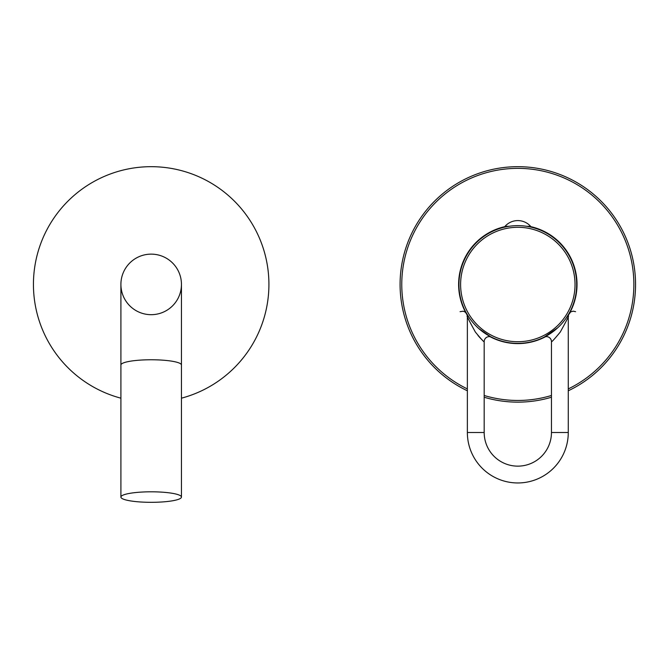 <?xml version="1.0" encoding="UTF-8"?>
<svg xmlns="http://www.w3.org/2000/svg" width="669" height="669" viewBox="0 0 669 669"><rect width="100%" height="100%" fill="white"/><g stroke="black" fill="none" stroke-linecap="round" stroke-linejoin="round"><path stroke-width="1" d="M569.988 312.406A59.198 59.198 0 0 0 530.601 226.607M505.036 226.607A59.198 59.198 0 0 0 467.271 315.224M490.017 336.674A59.198 59.198 0 0 0 545.628 336.674M568.274 390.78A117.727 117.727 0 0 0 517.823 166.681A117.727 117.727 0 0 0 467.363 390.78M484.18 397.235A117.727 117.727 0 0 0 551.457 397.235M151.177 254.136A30.272 30.272 0 0 0 120.905 284.409A30.272 30.272 0 0 0 151.177 314.681A30.272 30.272 0 0 0 181.45 284.409A30.272 30.272 0 0 0 151.177 254.136A30.272 30.272 0 0 0 120.905 284.409A30.272 30.272 0 0 1 151.177 254.136A30.272 30.272 0 0 1 181.45 284.409A30.272 30.272 0 0 0 151.177 254.136M181.45 398.18A117.727 117.727 0 0 0 151.177 166.681A117.727 117.727 0 0 0 120.905 398.18M151.177 502.319A30.272 5.26 0 0 1 120.905 497.059A30.272 5.26 0 0 1 151.177 491.807A30.272 5.26 180 0 1 181.45 497.059A30.272 5.26 180 0 1 151.177 502.319M458.959 284.501A58.864 58.864 0 0 1 517.823 225.637A58.864 58.864 0 0 1 576.686 284.501A58.864 58.864 0 0 1 517.823 343.364A58.864 58.864 0 0 1 458.959 284.501M508.992 226.306C503.749 227.259 503.749 227.259 508.992 226.306C503.749 227.259 503.749 227.259 508.992 226.306L505.036 226.306A17.143 17.143 0 0 1 530.601 226.306L526.645 226.306C531.888 227.259 531.888 227.259 526.645 226.306C531.888 227.259 531.888 227.259 526.645 226.306L526.403 226.264M512.605 225.871L513.34 225.813L512.605 225.871M515.707 225.679L516.552 225.654L515.707 225.679M517.396 225.637L518.249 225.637L517.396 225.637M522.297 225.813L523.033 225.871L522.297 225.813M568.207 316.395L568.274 316.194A5.043 5.043 -150.3 0 1 568.943 313.686L570.64 311.913L573.191 311.144L575.583 311.679L573.174 311.152L570.674 311.896L565.899 318.469L568.893 313.769M557.687 327.81L544.156 337.151L549.224 334.291M549.617 334.04L550.411 333.522M560.028 325.535L560.706 324.825M490.402 336.591L478.728 328.512M469.304 317.842L466.703 313.686A5.043 5.043 150.3 0 1 467.363 316.194L467.363 432.509A50.459 50.459 0 0 0 517.823 482.959A50.459 50.459 0 0 0 568.274 432.509L568.274 316.194C569.528 314.781 566.869 320.066 560.279 332.05C554.3 339.267 551.356 342.469 551.457 341.658L551.457 432.509L568.274 432.509M467.113 314.397L467.405 314.882M467.447 314.957L468.083 315.994M468.149 316.094L467.589 315.183M468.166 316.119L468.492 316.621M491.456 337.134L490.394 336.591M491.489 337.151A5.043 5.043 116.6 0 0 484.18 341.658L484.18 432.509A33.634 33.634 0 0 0 517.823 466.142A33.634 33.634 0 0 0 551.457 432.509M477.992 335.512L478.686 336.331M479.272 337L479.966 337.753M480.551 338.363L481.312 339.124M481.939 339.718L482.466 340.203M484.18 341.658C484.281 342.469 481.354 339.275 475.383 332.075C468.785 320.083 466.109 314.79 467.363 316.194M568.274 388.915A116.046 116.046 0 0 0 517.823 168.362A116.046 116.046 0 0 0 467.363 388.915M484.18 395.479A116.046 116.046 0 0 0 551.457 395.479M181.45 284.409L181.45 365.023A30.272 5.26 180 0 0 151.177 359.763A30.272 5.26 180 0 0 120.905 365.023L120.905 284.409M460.606 284.501A57.208 57.208 0 0 1 517.823 227.293A57.208 57.208 0 0 1 575.031 284.501A57.208 57.208 0 0 1 517.823 341.717A57.208 57.208 0 0 1 460.606 284.501M544.156 337.151A5.043 5.043 63.4 0 1 551.457 341.658M484.18 432.509L467.363 432.509M120.905 365.023L120.905 497.059M181.45 365.023L181.45 497.059M568.55 314.371L568.24 314.882M568.474 314.497L567.705 315.76M567.044 316.78L566.509 317.583M558.908 326.656L557.009 328.429M547.702 335.219L547.25 335.487M546.197 336.081L545.394 336.507M545.034 336.699L544.215 337.117M491.397 337.101L490.511 336.649M477.909 327.768L476.788 326.715M474.714 324.59L474.087 323.905M469.588 318.252L467.179 314.514M466.686 313.661L464.963 311.896L463.207 311.227L460.063 311.679L463.191 311.219L464.997 311.913L466.694 313.677M489.825 336.281L489.056 335.863M487.785 335.127L487.241 334.801M478.845 328.621L476.637 326.564M474.789 324.666L473.886 323.679M471.009 320.2L470.7 319.774M505.036 226.306L505.036 227.042M530.601 226.306L530.601 227.042"/></g></svg>
